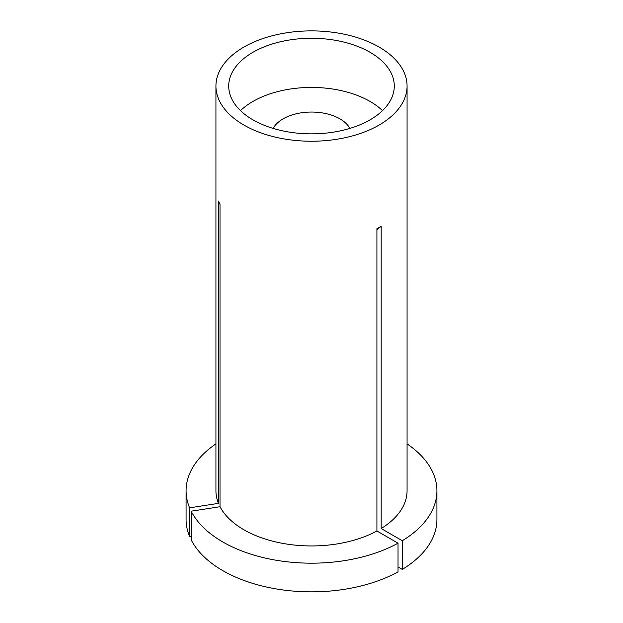 <?xml version="1.0" encoding="UTF-8"?>
<svg xmlns="http://www.w3.org/2000/svg" width="623" height="623" viewBox="0 0 623 623"><rect width="100%" height="100%" fill="white"/><g stroke="black" fill="none" stroke-linecap="round" stroke-linejoin="round"><path stroke-width="0.93" d="M370.031 52.27A82.781 47.792 0 0 0 279.82 41.905A82.781 47.792 0 0 0 228.719 86.06A82.781 47.792 0 0 0 252.969 119.857A82.781 47.792 0 0 0 343.18 130.215A82.781 47.792 0 0 0 394.281 86.06A82.781 47.792 0 0 0 370.031 52.27M398.035 543.186A125.418 72.408 0 0 1 222.816 541.971A125.418 72.408 0 0 1 191.168 511.187L191.168 539.861A125.418 72.408 0 0 0 222.816 570.645A125.418 72.408 0 0 0 398.035 571.859L398.035 543.186L376.915 530.998L376.915 228.742L381.175 226.281A391.314 225.923 -120 0 0 376.915 229.879M398.035 566.946L402.287 569.406L402.287 540.733L381.175 528.538A95.568 55.174 0 0 0 407.068 490.768L407.068 86.06A95.568 55.174 0 0 0 379.08 47.044A95.568 55.174 0 0 0 274.93 35.083A95.568 55.174 0 0 0 215.932 86.06A95.568 55.174 0 0 0 243.92 125.075A95.568 55.174 0 0 0 348.07 137.037A95.568 55.174 0 0 0 407.068 86.06M191.168 511.187L220.012 506.725A95.568 55.174 0 0 0 243.92 529.784A95.568 55.174 0 0 0 376.915 530.998M381.175 528.538L381.175 226.281M215.932 86.06L215.932 490.768A95.568 55.174 0 0 0 218.455 503.368L218.455 201.112L220.012 204.469L220.012 506.725M215.932 443.88A125.418 72.408 0 0 0 186.082 490.768A125.418 72.408 0 0 0 189.61 507.831L218.455 503.368M186.082 490.768L186.082 519.442A125.418 72.408 0 0 0 189.61 536.504L189.61 507.831M191.168 536.263L189.61 536.504M402.287 540.733A125.418 72.408 0 0 0 436.918 490.768A125.418 72.408 0 0 0 407.068 443.88M402.287 569.406A125.418 72.408 0 0 0 436.918 519.442L436.918 490.768M382.491 110.637A82.781 47.792 0 0 0 370.031 101.424A82.781 47.792 0 0 0 240.509 110.637M349.861 128.408A40.137 23.168 0 0 0 339.878 118.829A40.137 23.168 0 0 0 273.139 128.408"/></g></svg>
